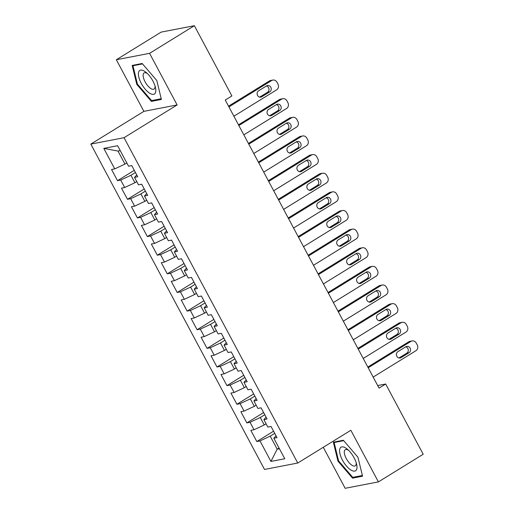 <?xml version="1.0" encoding="UTF-8"?>
<svg xmlns="http://www.w3.org/2000/svg" width="514" height="514" viewBox="0 0 514 514"><rect width="100%" height="100%" fill="white"/><g stroke="black" fill="none" stroke-linecap="round" stroke-linejoin="round"><path stroke-width="0.77" d="M323.267 447.289L345.164 488.3L378.4 481.888L423.195 454.254L385.686 384.009L377.687 385.551M90.805 144.113L264.511 469.443L297.754 463.03L124.041 137.701L90.805 144.113L143.894 111.358L177.131 104.946L149.574 53.334L116.337 59.746L143.894 111.358M116.337 59.746L161.133 32.112L194.369 25.7L149.574 53.334M120.237 150.621L117.995 151.058L103.789 148.392L114.731 168.888L111.544 169.498L117.513 180.677L120.7 180.067L124.684 187.52L121.49 188.13L127.459 199.31L130.652 198.7L134.629 206.153L131.443 206.763L137.411 217.949L140.598 217.332L144.582 224.785L141.389 225.402L147.357 236.581L150.551 235.965L154.528 243.418L151.341 244.034L157.31 255.214L160.496 254.597L164.48 262.05L161.287 262.667L167.256 273.846L170.449 273.23L174.426 280.683L171.239 281.299L177.208 292.479L180.395 291.862L184.378 299.315L181.185 299.932L187.154 311.111L190.347 310.495L194.324 317.948L191.137 318.564L197.106 329.744L200.293 329.127L204.27 336.58L201.083 337.197L207.052 348.376L210.245 347.76L214.222 355.213L211.036 355.829L217.004 367.009L220.191 366.392L224.168 373.845L220.981 374.462L226.95 385.641L230.143 385.025L234.121 392.478L230.934 393.094L236.903 404.274L240.089 403.657L244.066 411.11L240.88 411.727L246.848 422.906L250.042 422.29L254.019 429.743L250.832 430.359L256.801 441.539L273.57 431.195M103.789 148.392L117.622 145.719L128.564 166.215L131.757 165.604L137.726 176.784L134.533 177.401L138.517 184.854L141.703 184.237L147.672 195.416L144.485 196.033L148.462 203.486L151.656 202.869L157.625 214.049L154.431 214.666L158.415 222.119L161.602 221.502L167.57 232.681L164.384 233.298L168.361 240.751L171.554 240.134L177.523 251.314L174.33 251.931L178.313 259.384L181.5 258.767L187.469 269.946L184.282 270.563L188.259 278.016L191.452 277.399L197.421 288.579L194.228 289.196L198.211 296.649L201.398 296.032L207.367 307.211L204.18 307.828L208.157 315.281L211.35 314.664L217.319 325.844L214.126 326.461L218.109 333.914L221.296 333.297L227.265 344.476L224.078 345.093L228.055 352.546L231.249 351.929L237.217 363.109L234.024 363.726L238.008 371.179L241.194 370.562L247.163 381.741L243.977 382.358L247.954 389.811L251.147 389.194L257.116 400.374L253.922 400.991L257.906 408.444L261.093 407.827L267.062 419.006L263.875 419.623L267.852 427.076L271.045 426.459L277.014 437.645L273.821 438.256L284.769 458.751L270.929 461.418L259.988 440.922L256.801 441.539M194.369 25.7L231.878 95.945L225.241 100.037L379.056 388.102L385.686 384.009M266.111 423.812L264.247 424.956L260.27 417.503L264.774 414.727M254.019 429.743L264.247 424.956M250.042 422.29L260.27 417.503M273.821 438.256L276.024 435.795M256.158 405.18L254.302 406.323L250.318 398.87L254.828 396.095M244.066 411.11L254.302 406.323M240.089 403.657L250.318 398.87M263.875 419.623L266.079 417.162M246.212 386.547L244.349 387.691L240.372 380.238L244.876 377.462M234.121 392.478L244.349 387.691M230.143 385.025L240.372 380.238M253.922 400.991L256.126 398.53M236.26 367.915L234.403 369.058L230.42 361.605L234.93 358.823M224.168 373.845L234.403 369.058M220.191 366.392L230.42 361.605M243.977 382.358L246.18 379.897M226.314 349.276L224.451 350.426L220.474 342.973L224.978 340.191M214.222 355.213L224.451 350.426M210.245 347.76L220.474 342.973M234.024 363.726L236.228 361.265M216.362 330.643L214.505 331.793L210.522 324.34L215.032 321.558M204.27 336.58L214.505 331.793M200.293 329.127L210.522 324.34M224.078 345.093L226.282 342.632M206.416 312.011L204.553 313.161L200.576 305.708L205.08 302.926M194.324 317.948L204.553 313.161M190.347 310.495L200.576 305.708M214.126 326.461L216.33 324M196.464 293.378L194.607 294.528L190.623 287.075L195.134 284.293M184.378 299.315L194.607 294.528M180.395 291.862L190.623 287.075M204.18 307.828L206.384 305.367M186.518 274.746L184.654 275.896L180.677 268.443L185.181 265.661M174.426 280.683L184.654 275.896M170.449 273.23L180.677 268.443M194.228 289.196L196.432 286.735M176.565 256.113L174.709 257.263L170.725 249.81L175.235 247.028M164.48 262.05L174.709 257.263M160.496 254.597L170.725 249.81M184.282 270.563L186.486 268.102M166.62 237.481L164.756 238.631L160.779 231.178L165.283 228.396M154.528 243.418L164.756 238.631M150.551 235.965L160.779 231.178M174.33 251.931L176.533 249.463M156.667 218.848L154.81 219.998L150.827 212.545L155.337 209.763M144.582 224.785L154.81 219.998M140.598 217.332L150.827 212.545M164.384 233.298L166.587 230.831M146.721 200.216L144.858 201.366L140.881 193.913L145.385 191.131M134.629 206.153L144.858 201.366M130.652 198.7L140.881 193.913M154.431 214.666L156.635 212.198M136.769 181.583L134.912 182.733L130.929 175.28L135.439 172.498M124.684 187.52L134.912 182.733M120.7 180.067L130.929 175.28M144.485 196.033L146.689 193.566M126.823 162.951L124.96 164.101L117.995 151.058M114.731 168.888L124.96 164.101M134.533 177.401L136.737 174.933M177.131 104.946L124.041 137.701M378.4 481.888L350.844 430.276L297.754 463.03M279.044 448.035L277.181 449.178L279.423 448.748M274.727 433.36L270.216 436.135L277.181 449.178L270.929 461.418M259.988 440.922L270.216 436.135M161.39 99.453L156.796 80.512L142.185 63.492L132.175 65.426L136.775 84.373L151.379 101.386L161.39 99.453M343.358 440.247L333.348 442.181L337.942 461.129L352.546 478.142L362.556 476.208L357.962 457.267L343.358 440.247M117.513 180.677L134.282 170.333M127.459 199.31L144.228 188.966M137.411 217.949L154.181 207.598M147.357 236.581L164.127 226.231M157.31 255.214L174.079 244.863M167.256 273.846L184.025 263.496M177.208 292.479L193.977 282.128M187.154 311.111L203.923 300.767M197.106 329.744L213.875 319.4M207.052 348.376L223.821 338.032M217.004 367.009L233.774 356.665M226.95 385.641L243.72 375.297M236.903 404.274L253.672 393.93M246.848 422.906L263.618 412.562M153.166 100.281L151.379 101.386M137.386 83.988L136.775 84.373M354.332 477.037L352.546 478.142M338.559 460.75L337.942 461.129M228.91 106.906L271.649 80.537A4.266 3.855 79.1 0 1 272.831 80.075A4.266 3.855 79.1 0 1 276.956 82.214L277.952 84.078A4.266 3.855 79.1 0 1 276.628 89.854L233.883 116.222M272.831 80.075L270.589 80.505A4.266 3.855 -100.9 0 0 269.407 80.968L228.524 106.192M266.573 85.896A3.412 3.084 -100.9 0 1 267.518 85.53A3.412 3.084 -100.9 0 1 271.045 87.753A3.412 3.084 -100.9 0 1 269.76 91.858L261.793 96.773A3.412 3.084 -100.9 0 1 260.849 97.146A3.412 3.084 -100.9 0 1 257.321 94.917A3.412 3.084 -100.9 0 1 258.613 90.811L266.573 85.896M266.438 85.986A3.412 3.084 -100.9 0 1 268.963 88.813A3.412 3.084 -100.9 0 1 267.511 92.295L259.686 97.12M238.856 125.538L281.601 99.17A4.266 3.855 79.1 0 1 282.784 98.707A4.266 3.855 79.1 0 1 286.908 100.847L287.904 102.71A4.266 3.855 79.1 0 1 286.574 108.486L243.829 134.854M282.784 98.707L280.535 99.138A4.266 3.855 -100.9 0 0 279.353 99.6L238.477 124.825M276.526 104.528A3.412 3.084 -100.9 0 1 277.47 104.162A3.412 3.084 -100.9 0 1 280.997 106.385A3.412 3.084 -100.9 0 1 279.706 110.491L271.745 115.406A3.412 3.084 -100.9 0 1 270.794 115.778A3.412 3.084 -100.9 0 1 267.274 113.549A3.412 3.084 -100.9 0 1 268.559 109.443L276.526 104.528M276.384 104.618A3.412 3.084 -100.9 0 1 278.909 107.445A3.412 3.084 -100.9 0 1 277.464 110.928L269.632 115.753M248.808 144.171L291.547 117.802A4.266 3.855 79.1 0 1 292.729 117.34A4.266 3.855 79.1 0 1 296.854 119.479L297.85 121.343A4.266 3.855 79.1 0 1 296.527 127.119L253.781 153.487M292.729 117.34L290.487 117.77A4.266 3.855 -100.9 0 0 289.305 118.233L248.423 143.457M286.471 123.161A3.412 3.084 -100.9 0 1 287.416 122.795A3.412 3.084 -100.9 0 1 290.943 125.018A3.412 3.084 -100.9 0 1 289.658 129.123L281.691 134.038A3.412 3.084 -100.9 0 1 280.747 134.411A3.412 3.084 -100.9 0 1 277.219 132.182A3.412 3.084 -100.9 0 1 278.511 128.076L286.471 123.161M286.337 123.251A3.412 3.084 -100.9 0 1 288.862 126.078A3.412 3.084 -100.9 0 1 287.41 129.56L279.584 134.385M155.633 92.16A13.865 5.628 -121.7 0 0 155.453 87.508A13.865 5.628 -121.7 0 0 146.143 72.423A13.865 5.628 -121.7 0 0 138.594 72.307A13.865 5.628 -121.7 0 0 145.295 89.269A13.865 5.628 -121.7 0 0 155.633 92.16M147.396 73.553A9.49 3.855 -121.7 0 0 144.093 72.943A9.49 3.855 -121.7 0 0 143.245 74.228A9.49 3.855 -121.7 0 0 146.779 84.502A9.49 3.855 -121.7 0 0 154.065 89.102A9.49 3.855 -121.7 0 0 154.913 87.817A9.49 3.855 -121.7 0 0 155.003 85.877M161.216 98.733L151.566 100.59L137.418 84.103L132.965 65.747L142.539 63.903M134.083 65.06L132.965 65.747M356.806 468.916A13.865 5.628 -121.7 0 0 356.62 464.264A13.865 5.628 -121.7 0 0 347.316 449.178A13.865 5.628 -121.7 0 0 339.767 449.063A13.865 5.628 -121.7 0 0 346.462 466.025A13.865 5.628 -121.7 0 0 356.806 468.916M348.569 450.309A9.49 3.855 -121.7 0 0 345.267 449.699A9.49 3.855 -121.7 0 0 344.412 450.984A9.49 3.855 -121.7 0 0 347.946 461.257A9.49 3.855 -121.7 0 0 355.232 465.857A9.49 3.855 -121.7 0 0 356.08 464.572A9.49 3.855 -121.7 0 0 356.17 462.632M362.383 475.489L352.739 477.345L338.585 460.859L334.132 442.503L343.705 440.659M335.256 441.815L334.132 442.503M258.754 162.803L301.5 136.435A4.266 3.855 79.1 0 1 302.682 135.972A4.266 3.855 79.1 0 1 306.807 138.112L307.802 139.975A4.266 3.855 79.1 0 1 306.472 145.751L263.727 172.119M302.682 135.972L300.433 136.403A4.266 3.855 -100.9 0 0 299.251 136.865L258.375 162.09M296.424 141.793A3.412 3.084 -100.9 0 1 297.368 141.427A3.412 3.084 -100.9 0 1 300.889 143.65A3.412 3.084 -100.9 0 1 299.604 147.762L291.644 152.671A3.412 3.084 -100.9 0 1 290.693 153.043A3.412 3.084 -100.9 0 1 287.172 150.814A3.412 3.084 -100.9 0 1 288.457 146.708L296.424 141.793M296.282 141.883A3.412 3.084 -100.9 0 1 298.807 144.71A3.412 3.084 -100.9 0 1 297.355 148.193L289.53 153.018M268.706 181.436L311.445 155.067A4.266 3.855 79.1 0 1 312.628 154.605A4.266 3.855 79.1 0 1 316.752 156.744L317.748 158.608A4.266 3.855 79.1 0 1 316.418 164.384L273.679 190.752M312.628 154.605L310.385 155.042A4.266 3.855 -100.9 0 0 309.203 155.498L268.321 180.722M306.37 160.432A3.412 3.084 -100.9 0 1 307.314 160.06A3.412 3.084 -100.9 0 1 310.841 162.283A3.412 3.084 -100.9 0 1 309.556 166.395L301.589 171.303A3.412 3.084 -100.9 0 1 300.645 171.676A3.412 3.084 -100.9 0 1 297.118 169.447A3.412 3.084 -100.9 0 1 298.409 165.341L306.37 160.432M306.235 160.516A3.412 3.084 -100.9 0 1 308.76 163.343A3.412 3.084 -100.9 0 1 307.308 166.825L299.482 171.65M278.652 200.068L321.398 173.7A4.266 3.855 79.1 0 1 322.58 173.237A4.266 3.855 79.1 0 1 326.705 175.377L327.701 177.24A4.266 3.855 79.1 0 1 326.371 183.016L283.625 209.384M322.58 173.237L320.331 173.674A4.266 3.855 -100.9 0 0 319.149 174.13L278.267 199.355M316.316 179.065A3.412 3.084 -100.9 0 1 317.267 178.692A3.412 3.084 -100.9 0 1 320.787 180.915A3.412 3.084 -100.9 0 1 319.502 185.027L311.542 189.936A3.412 3.084 -100.9 0 1 310.591 190.308A3.412 3.084 -100.9 0 1 307.07 188.085A3.412 3.084 -100.9 0 1 308.355 183.973L316.316 179.065M316.181 179.148A3.412 3.084 -100.9 0 1 318.706 181.975A3.412 3.084 -100.9 0 1 317.254 185.458L309.428 190.289M288.605 218.701L331.344 192.332A4.266 3.855 79.1 0 1 332.526 191.87A4.266 3.855 79.1 0 1 336.651 194.016L337.647 195.879A4.266 3.855 79.1 0 1 336.317 201.649L293.578 228.017M332.526 191.87L330.284 192.307A4.266 3.855 -100.9 0 0 329.101 192.769L288.219 217.987M326.268 197.697A3.412 3.084 -100.9 0 1 327.212 197.325A3.412 3.084 -100.9 0 1 330.74 199.548A3.412 3.084 -100.9 0 1 329.448 203.66L321.488 208.568A3.412 3.084 -100.9 0 1 320.543 208.941A3.412 3.084 -100.9 0 1 317.016 206.718A3.412 3.084 -100.9 0 1 318.301 202.606L326.268 197.697M326.133 197.781A3.412 3.084 -100.9 0 1 328.658 200.608A3.412 3.084 -100.9 0 1 327.206 204.09L319.38 208.922M298.55 237.333L341.296 210.965A4.266 3.855 79.1 0 1 342.478 210.502A4.266 3.855 79.1 0 1 346.603 212.648L347.599 214.511A4.266 3.855 79.1 0 1 346.269 220.281L303.523 246.649M342.478 210.502L340.229 210.939A4.266 3.855 -100.9 0 0 339.047 211.402L298.165 236.62M336.214 216.33A3.412 3.084 -100.9 0 1 337.165 215.957A3.412 3.084 -100.9 0 1 340.686 218.18A3.412 3.084 -100.9 0 1 339.401 222.292L331.434 227.201A3.412 3.084 -100.9 0 1 330.489 227.573A3.412 3.084 -100.9 0 1 326.962 225.35A3.412 3.084 -100.9 0 1 328.253 221.238L336.214 216.33M336.079 216.413A3.412 3.084 -100.9 0 1 338.604 219.24A3.412 3.084 -100.9 0 1 337.152 222.723L329.326 227.554M308.496 255.966L351.242 229.597A4.266 3.855 79.1 0 1 352.424 229.135A4.266 3.855 79.1 0 1 356.549 231.281L357.545 233.144A4.266 3.855 79.1 0 1 356.215 238.914L313.476 265.282M352.424 229.135L350.182 229.572A4.266 3.855 -100.9 0 0 349 230.034L308.117 255.252M346.166 234.962A3.412 3.084 -100.9 0 1 347.111 234.59A3.412 3.084 -100.9 0 1 350.638 236.819A3.412 3.084 -100.9 0 1 349.347 240.925L341.386 245.833A3.412 3.084 -100.9 0 1 340.441 246.206A3.412 3.084 -100.9 0 1 336.914 243.983A3.412 3.084 -100.9 0 1 338.199 239.871L346.166 234.962M346.031 235.046A3.412 3.084 -100.9 0 1 348.556 237.873A3.412 3.084 -100.9 0 1 347.104 241.355L339.279 246.187M318.449 274.604L361.194 248.23A4.266 3.855 79.1 0 1 362.376 247.767A4.266 3.855 79.1 0 1 366.501 249.913L367.497 251.776A4.266 3.855 79.1 0 1 366.167 257.546L323.422 283.921M362.376 247.767L360.128 248.204A4.266 3.855 -100.9 0 0 358.945 248.667L318.063 273.885M356.112 253.595A3.412 3.084 -100.9 0 1 357.063 253.222A3.412 3.084 -100.9 0 1 360.584 255.452A3.412 3.084 -100.9 0 1 359.299 259.557L351.332 264.466A3.412 3.084 -100.9 0 1 350.387 264.838A3.412 3.084 -100.9 0 1 346.86 262.615A3.412 3.084 -100.9 0 1 348.151 258.503L356.112 253.595M355.977 253.678A3.412 3.084 -100.9 0 1 358.502 256.505A3.412 3.084 -100.9 0 1 357.05 259.988L349.224 264.819M328.395 293.237L371.14 266.862A4.266 3.855 79.1 0 1 372.322 266.4A4.266 3.855 79.1 0 1 376.447 268.546L377.443 270.409A4.266 3.855 79.1 0 1 376.113 276.179L333.374 302.553M372.322 266.4L370.08 266.837A4.266 3.855 -100.9 0 0 368.898 267.299L328.016 292.517M366.064 272.227A3.412 3.084 -100.9 0 1 367.009 271.855A3.412 3.084 -100.9 0 1 370.536 274.084A3.412 3.084 -100.9 0 1 369.245 278.19L361.284 283.105A3.412 3.084 -100.9 0 1 360.34 283.471A3.412 3.084 -100.9 0 1 356.812 281.248A3.412 3.084 -100.9 0 1 358.097 277.142L366.064 272.227M365.929 272.311A3.412 3.084 -100.9 0 1 368.454 275.138A3.412 3.084 -100.9 0 1 367.002 278.62L359.177 283.452M338.347 311.869L381.092 285.495A4.266 3.855 79.1 0 1 382.275 285.032A4.266 3.855 79.1 0 1 386.399 287.178L387.395 289.041A4.266 3.855 79.1 0 1 386.065 294.811L343.32 321.186M382.275 285.032L380.026 285.469A4.266 3.855 -100.9 0 0 378.844 285.932L337.961 311.15M376.01 290.86A3.412 3.084 -100.9 0 1 376.961 290.487A3.412 3.084 -100.9 0 1 380.482 292.717A3.412 3.084 -100.9 0 1 379.197 296.822L371.23 301.737A3.412 3.084 -100.9 0 1 370.286 302.103A3.412 3.084 -100.9 0 1 366.758 299.88A3.412 3.084 -100.9 0 1 368.05 295.775L376.01 290.86M375.875 290.943A3.412 3.084 -100.9 0 1 378.4 293.77A3.412 3.084 -100.9 0 1 376.948 297.253L369.123 302.084M348.293 330.502L391.038 304.127A4.266 3.855 79.1 0 1 392.221 303.671A4.266 3.855 79.1 0 1 396.345 305.811L397.341 307.674A4.266 3.855 79.1 0 1 396.011 313.444L353.272 339.818M392.221 303.671L389.978 304.102A4.266 3.855 -100.9 0 0 388.796 304.564L347.914 329.782M385.963 309.492A3.412 3.084 -100.9 0 1 386.907 309.12A3.412 3.084 -100.9 0 1 390.434 311.349A3.412 3.084 -100.9 0 1 389.143 315.455L381.182 320.37A3.412 3.084 -100.9 0 1 380.238 320.736A3.412 3.084 -100.9 0 1 376.711 318.513A3.412 3.084 -100.9 0 1 377.996 314.407L385.963 309.492M385.828 309.576A3.412 3.084 -100.9 0 1 388.346 312.403A3.412 3.084 -100.9 0 1 386.901 315.885L379.075 320.717M358.245 349.134L400.991 322.76A4.266 3.855 79.1 0 1 402.173 322.304A4.266 3.855 79.1 0 1 406.298 324.443L407.294 326.306A4.266 3.855 79.1 0 1 405.964 332.083L363.218 358.451M402.173 322.304L399.924 322.734A4.266 3.855 -100.9 0 0 398.742 323.197L357.86 348.415M395.909 328.125A3.412 3.084 -100.9 0 1 396.859 327.752A3.412 3.084 -100.9 0 1 400.38 329.982A3.412 3.084 -100.9 0 1 399.095 334.087L391.128 339.002A3.412 3.084 -100.9 0 1 390.184 339.368A3.412 3.084 -100.9 0 1 386.656 337.145A3.412 3.084 -100.9 0 1 387.948 333.04L395.909 328.125M395.774 328.208A3.412 3.084 -100.9 0 1 398.299 331.035A3.412 3.084 -100.9 0 1 396.847 334.518L389.021 339.349M368.191 367.767L410.937 341.399A4.266 3.855 79.1 0 1 412.119 340.936A4.266 3.855 79.1 0 1 416.244 343.076L417.239 344.939A4.266 3.855 79.1 0 1 415.91 350.715L373.17 377.083M412.119 340.936L409.87 341.367A4.266 3.855 -100.9 0 0 408.694 341.829L367.812 367.047M405.861 346.757A3.412 3.084 -100.9 0 1 406.805 346.391A3.412 3.084 -100.9 0 1 410.333 348.614A3.412 3.084 -100.9 0 1 409.041 352.72L401.081 357.635A3.412 3.084 -100.9 0 1 400.136 358.001A3.412 3.084 -100.9 0 1 396.609 355.778A3.412 3.084 -100.9 0 1 397.894 351.672L405.861 346.757M405.719 346.841A3.412 3.084 -100.9 0 1 408.244 349.668A3.412 3.084 -100.9 0 1 406.799 353.15L398.973 357.982M269.407 80.968L271.649 80.537M269.76 91.858L267.511 92.295M261.793 96.773L259.833 97.152M279.353 99.6L281.601 99.17M279.706 110.491L277.464 110.928M271.745 115.406L269.779 115.785M289.305 118.233L291.547 117.802M289.658 129.123L287.41 129.56M281.691 134.038L279.732 134.417M299.251 136.865L301.5 136.435M299.604 147.762L297.355 148.193M291.644 152.671L289.678 153.05M309.203 155.498L311.445 155.067M309.556 166.395L307.308 166.825M301.589 171.303L299.63 171.682M319.149 174.13L321.398 173.7M319.502 185.027L317.254 185.458M311.542 189.936L309.576 190.315M329.101 192.769L331.344 192.332M329.448 203.66L327.206 204.09M321.488 208.568L319.528 208.947M339.047 211.402L341.296 210.965M339.401 222.292L337.152 222.723M331.434 227.201L329.474 227.58M349 230.034L351.242 229.597M349.347 240.925L347.104 241.355M341.386 245.833L339.426 246.212M358.945 248.667L361.194 248.23M359.299 259.557L357.05 259.988M351.332 264.466L349.372 264.845M368.898 267.299L371.14 266.862M369.245 278.19L367.002 278.62M361.284 283.105L359.325 283.477M378.844 285.932L381.092 285.495M379.197 296.822L376.948 297.253M371.23 301.737L369.27 302.11M388.796 304.564L391.038 304.127M389.143 315.455L386.901 315.885M381.182 320.37L379.223 320.742M398.742 323.197L400.991 322.76M399.095 334.087L396.847 334.518M391.128 339.002L389.169 339.381M408.694 341.829L410.937 341.399M409.041 352.72L406.799 353.15M401.081 357.635L399.121 358.014"/></g></svg>
